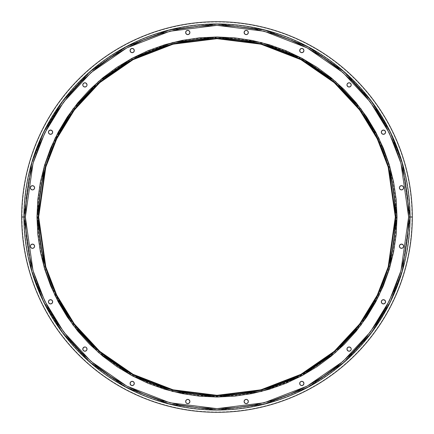 <?xml version="1.0" encoding="UTF-8"?>
<svg xmlns="http://www.w3.org/2000/svg" width="434" height="434" viewBox="0 0 434 434"><rect width="100%" height="100%" fill="white"/><g stroke="black" fill="none" stroke-linecap="round" stroke-linejoin="round"><path stroke-width="0.33" stroke-dasharray="2.17 1.63" d="M244.722 403.012L246.224 403.631L247.038 403.468L248.183 402.323L248.346 401.51A2.121 2.121 0 0 0 248.346 401.504L248.183 400.696L247.038 399.546A2.121 2.121 0 0 0 247.033 399.546M246.224 399.389L245.411 399.546A2.121 2.121 0 0 0 245.411 399.551L244.722 400.007M303.312 381.947L302.623 381.486A2.121 2.121 0 0 0 302.617 381.486M302.623 381.486L300.995 381.486A2.121 2.121 0 0 0 300.995 381.486L300.306 381.947A2.121 2.121 0 0 0 300.306 381.947L299.851 382.636M351.057 348.28L349.907 347.135A2.121 2.121 0 0 0 349.902 347.129M349.907 347.135L348.28 347.135L347.135 348.28A2.121 2.121 0 0 0 347.129 348.285M347.135 348.28L347.135 349.907A2.121 2.121 0 0 1 347.129 349.902M385.408 301.001A2.121 2.121 0 0 0 385.408 300.995L385.408 302.623A2.121 2.121 0 0 0 385.408 302.617M382.636 299.851L381.947 300.306A2.121 2.121 0 0 0 381.942 300.312L381.486 300.995A2.121 2.121 0 0 0 381.486 301.001L381.323 301.809L381.947 303.312M403.474 245.416A2.121 2.121 0 0 0 403.468 245.405L403.012 244.722M400.007 244.722L399.546 245.411A2.121 2.121 0 0 0 399.546 245.411L399.389 246.224M403.474 186.967A2.121 2.121 0 0 0 403.468 186.962L403.012 186.278A2.121 2.121 0 0 0 403.007 186.273M403.012 186.278L402.323 185.817A2.121 2.121 0 0 0 402.318 185.812L401.51 185.654A2.121 2.121 0 0 0 401.504 185.654L400.696 185.817L399.546 186.962A2.121 2.121 0 0 0 399.546 186.967M385.408 131.383A2.121 2.121 0 0 0 385.408 131.377L384.947 130.688M381.947 130.688L381.486 131.377A2.121 2.121 0 0 0 381.486 131.383M348.28 82.943L347.135 84.093A2.121 2.121 0 0 0 347.129 84.098M347.135 84.093L346.972 84.907L347.591 86.409L349.093 87.028L349.907 86.865A2.121 2.121 0 0 1 349.902 86.871M303.312 49.053L302.623 48.592A2.121 2.121 0 0 0 302.617 48.592M301.001 48.592A2.121 2.121 0 0 0 300.995 48.592L302.623 48.592M247.033 34.454A2.121 2.121 0 0 0 247.038 34.454L248.183 33.304L248.183 31.677A2.121 2.121 0 0 0 248.183 31.677L247.038 30.532A2.121 2.121 0 0 0 247.033 30.526M186.967 30.526A2.121 2.121 0 0 0 186.962 30.532L186.278 30.988A2.121 2.121 0 0 0 186.273 30.993M186.278 30.988L185.817 31.677A2.121 2.121 0 0 0 185.812 31.682L185.817 33.304L186.962 34.454A2.121 2.121 0 0 0 186.967 34.454M134.149 49.742L133.694 49.053A2.121 2.121 0 0 0 133.688 49.047L133.005 48.592A2.121 2.121 0 0 0 132.999 48.592L132.191 48.429L130.688 49.053M82.943 85.72L84.093 86.865L85.72 86.865L86.865 85.72L86.865 84.093A2.121 2.121 0 0 1 86.871 84.098M52.514 131.383A2.121 2.121 0 0 0 52.514 131.372L52.053 130.688M49.053 130.688L48.592 131.377A2.121 2.121 0 0 0 48.592 131.383M34.454 186.967A2.121 2.121 0 0 0 34.454 186.962L33.304 185.817L32.49 185.654A2.121 2.121 0 0 0 32.49 185.654L31.677 185.817A2.121 2.121 0 0 0 31.677 185.817L30.532 186.962A2.121 2.121 0 0 0 30.526 186.967M34.611 246.224L34.454 245.411A2.121 2.121 0 0 0 34.449 245.411L33.993 244.722M30.988 244.722L30.532 245.411A2.121 2.121 0 0 0 30.526 245.416M52.053 303.312L52.677 301.809L52.514 300.995A2.121 2.121 0 0 0 52.514 300.995L52.053 300.306A2.121 2.121 0 0 0 52.053 300.306L51.364 299.851M49.742 299.851L49.053 300.306A2.121 2.121 0 0 0 49.047 300.312L48.592 300.995A2.121 2.121 0 0 0 48.592 301.001L48.429 301.809L49.053 303.312M85.72 351.057L86.409 350.596L87.028 349.093L86.409 347.591L85.72 347.135A2.121 2.121 0 0 0 85.715 347.129M85.72 347.135L84.093 347.135A2.121 2.121 0 0 1 84.098 347.129M134.149 382.636L133.694 381.947A2.121 2.121 0 0 0 133.688 381.942L133.005 381.486A2.121 2.121 0 0 0 132.999 381.486L132.191 381.323L130.688 381.947M189.278 400.007L188.589 399.546A2.121 2.121 0 0 0 188.589 399.546L187.776 399.389M186.967 399.546A2.121 2.121 0 0 0 186.962 399.546L185.817 400.696L185.654 401.51A2.121 2.121 0 0 0 185.654 401.51L185.817 402.323L186.962 403.468L187.776 403.631L189.278 403.012M77.843 331.202L89.708 344.292L102.798 356.157L116.99 366.676L132.142 375.757L148.113 383.314L164.746 389.265L181.879 393.557L199.358 396.15L217 397.018L234.642 396.15L252.121 393.557L269.254 389.265L285.887 383.314L301.858 375.757L317.01 366.676L331.202 356.157L344.292 344.292L356.157 331.202L366.676 317.01L375.757 301.858L383.314 285.887L389.265 269.254L393.557 252.121L396.15 234.642L397.018 217L395.743 217L396.025 217L388.864 166.873L377.922 138.549L360.22 109.585L334.717 82.118L301.245 59.035L261.067 43.481L217 37.975L172.933 43.481L132.755 59.035L99.283 82.118L73.78 109.585L56.078 138.549L45.136 166.873L37.975 217L38.257 217L45.407 166.954L56.333 138.674L74.008 109.753L99.473 82.33L132.885 59.284L173.003 43.758L217 38.257L260.997 43.758L301.115 59.284L334.527 82.33L359.992 109.753L377.667 138.674L388.593 166.954L395.743 217L388.593 166.954L377.667 138.674L359.992 109.753L334.527 82.33L301.115 59.284L260.997 43.758L217 38.257L173.003 43.758L132.885 59.284L99.473 82.33L74.008 109.753L56.333 138.674L45.407 166.954L38.257 217L37.552 217L37.975 217L45.136 267.127L56.078 295.451L73.78 324.415L99.283 351.882L132.755 374.965L172.933 390.519L217 396.025L261.067 390.519L301.245 374.965L334.717 351.882L360.22 324.415L377.922 295.451L388.864 267.127L396.025 217L388.864 267.127L377.922 295.451L360.22 324.415L334.717 351.882L301.245 374.965L261.067 390.519L217 396.025L172.933 390.519L132.755 374.965L99.283 351.882L73.78 324.415L56.078 295.451L45.136 267.127L37.975 217L45.136 166.873L56.078 138.549L73.78 109.585L99.283 82.118L132.755 59.035L172.933 43.481L217 37.975L261.067 43.481L301.245 59.035L334.717 82.118L360.22 109.585L377.922 138.549L388.864 166.873L396.025 217L396.448 217L395.743 217A178.743 178.743 0 0 1 217 395.743A178.743 178.743 0 0 1 38.257 217A178.743 178.743 0 0 0 217 395.743A178.743 178.743 0 0 0 395.743 217L397.018 217L389.813 166.596L378.811 138.115L361.012 108.988L335.368 81.37L301.711 58.161L261.311 42.521L217 36.982L172.689 42.521L132.289 58.161L98.632 81.37L72.988 108.988L55.189 138.115L44.187 166.596L36.982 217L38.257 217L45.407 166.954L56.333 138.674L74.008 109.753L99.473 82.33L132.885 59.284L173.003 43.758L217 38.257L260.997 43.758L301.115 59.284L334.527 82.33L359.992 109.753L377.667 138.674L388.593 166.954L395.743 217A178.743 178.743 0 0 1 217 395.743A178.743 178.743 0 0 1 38.257 217A178.743 178.743 0 0 0 217 395.743A178.743 178.743 0 0 0 395.743 217A178.743 178.743 0 0 0 217 38.257A178.743 178.743 0 0 0 38.257 217A178.743 178.743 0 0 1 217 38.257A178.743 178.743 0 0 1 395.743 217L394.88 234.517L392.309 251.872L388.045 268.885L382.137 285.404L374.634 301.256L365.618 316.305L355.169 330.393L343.392 343.392L330.393 355.169L316.305 365.618L301.256 374.634L285.404 382.137L268.885 388.045L251.872 392.309L234.517 394.88L217 395.743L199.483 394.88L182.128 392.309L165.115 388.045L148.596 382.137L132.744 374.634L117.695 365.618L103.607 355.169L90.608 343.392L78.831 330.393L68.382 316.305L59.366 301.256L51.863 285.404L45.955 268.885L41.691 251.872L39.12 234.517L38.257 217L39.12 199.483L41.691 182.128L45.955 165.115L51.863 148.596L59.366 132.744L68.382 117.695L78.831 103.607L90.608 90.608L103.607 78.831L117.695 68.382L132.744 59.366L148.596 51.863L165.115 45.955L182.128 41.691L199.483 39.12L217 38.257L234.517 39.12L251.872 41.691L268.885 45.955L285.404 51.863L301.256 59.366L316.305 68.382L330.393 78.831L343.392 90.608L355.169 103.607L365.618 117.695L374.634 132.744L382.137 148.596L388.045 165.115L392.309 182.128L394.88 199.483L395.743 217L388.593 267.046L377.667 295.326L359.992 324.247L334.527 351.67L301.115 374.716L260.997 390.242L217 395.743L173.003 390.242L132.885 374.716L99.473 351.67L74.008 324.247L56.333 295.326L45.407 267.046L38.257 217L36.982 217L37.85 234.642L40.443 252.121L44.735 269.254L50.686 285.887L58.243 301.858L67.4 317.129M408.649 217L409.75 217L402.041 163.032L390.258 132.538L371.2 101.35L343.739 71.778L307.706 46.926L264.447 30.179L217 24.25L169.553 30.179L126.294 46.926L90.261 71.778L62.8 101.35L43.742 132.538L31.959 163.032L24.25 217L25.351 217L33.017 163.336L44.729 133.021L63.679 102.012L90.983 72.608L126.815 47.897L169.824 31.248L217 25.351L264.176 31.248L307.185 47.897L343.017 72.608L370.321 102.012L389.271 133.021L400.983 163.336L408.649 217L400.983 270.664L389.271 300.979L370.321 331.988L343.017 361.392L307.185 386.103L264.176 402.752L217 408.649L169.824 402.752L126.815 386.103L90.983 361.392L63.679 331.988L44.729 300.979L33.017 270.664L25.351 217L24.25 217A192.75 192.75 0 0 1 217 24.25A192.75 192.75 0 0 1 409.75 217L412.002 217A195.002 195.002 0 0 0 217 21.998A195.002 195.002 0 0 0 21.998 217L24.25 217L21.998 217A195.002 195.002 0 0 0 217 412.002A195.002 195.002 0 0 0 412.002 217L412.3 217L412.002 217A195.002 195.002 0 0 0 217 21.998A195.002 195.002 0 0 0 21.998 217L21.7 217L21.998 217A195.002 195.002 0 0 0 217 412.002A195.002 195.002 0 0 0 412.002 217L409.75 217A192.75 192.75 0 0 1 217 409.75A192.75 192.75 0 0 1 24.25 217L31.959 270.968L43.742 301.462L62.8 332.65L90.261 362.222L126.294 387.074L169.553 403.821L217 409.75L264.447 403.821L307.706 387.074L343.739 362.222L371.2 332.65L390.258 301.462L402.041 270.968L409.75 217L408.649 217L407.727 235.787L404.965 254.389L400.398 272.633L394.061 290.341L386.021 307.343L376.349 323.476L365.146 338.58L352.516 352.516L338.58 365.146L323.476 376.349L307.343 386.021L290.341 394.061L272.633 400.398L254.389 404.965L235.787 407.727L217 408.649L198.213 407.727L179.611 404.965L161.367 400.398L143.659 394.061L126.657 386.021L110.524 376.349L95.42 365.146L81.483 352.516L68.854 338.58L57.651 323.476L47.979 307.343L39.939 290.341L33.602 272.633L29.035 254.389L26.273 235.787L25.351 217L26.273 198.213L29.035 179.611L33.602 161.367L39.939 143.659L47.979 126.657L57.651 110.524L68.854 95.42L81.483 81.483L95.42 68.854L110.524 57.651L126.657 47.979L143.659 39.939L161.367 33.602L179.611 29.035L198.213 26.273L217 25.351L235.787 26.273L254.389 29.035L272.633 33.602L290.341 39.939L307.343 47.979L323.476 57.651L338.58 68.854L352.516 81.483L365.146 95.42L376.349 110.524L386.021 126.657L394.061 143.659L400.398 161.367L404.965 179.611L407.727 198.213L408.649 217M395.32 217A178.32 178.32 0 0 0 217 38.68A178.32 178.32 0 0 0 38.68 217L45.814 266.926L56.713 295.142L74.344 323.992L99.749 351.35L133.086 374.341L173.106 389.83L217 395.32L260.894 389.83L300.914 374.341L334.251 351.35L359.656 323.992L377.287 295.142L388.186 266.926L395.32 217L395.705 217L388.56 267.04L377.634 295.31L359.965 324.225L334.505 351.643L301.098 374.683L260.991 390.209L217 395.705L173.009 390.209L132.902 374.683L99.495 351.643L74.035 324.225L56.366 295.31L45.44 267.04L38.295 217L38.68 217L37.975 217L38.295 217L45.44 166.96L56.366 138.69L74.035 109.775L99.495 82.357L132.902 59.317L173.009 43.791L217 38.295L260.991 43.791L301.098 59.317L334.505 82.357L359.965 109.775L377.634 138.69L388.56 166.96L395.705 217L396.025 217L395.705 217L388.56 166.96L377.634 138.69L359.965 109.775L334.505 82.357L301.098 59.317L260.991 43.791L217 38.295L173.009 43.791L132.902 59.317L99.495 82.357L74.035 109.775L56.366 138.69L45.44 166.96L38.295 217L45.44 267.04L56.366 295.31L74.035 324.225L99.495 351.643L132.902 374.683L173.009 390.209L217 395.705L260.991 390.209L301.098 374.683L334.505 351.643L359.965 324.225L377.634 295.31L388.56 267.04L395.705 217L395.32 217L388.186 266.926L377.287 295.142L359.656 323.992L334.251 351.35L300.914 374.341L260.894 389.83L217 395.32L173.106 389.83L133.086 374.341L99.749 351.35L74.344 323.992L56.713 295.142L45.814 266.926L38.68 217A178.32 178.32 0 0 1 217 38.68A178.32 178.32 0 0 1 395.32 217A178.32 178.32 0 0 0 217 38.68A178.32 178.32 0 0 0 38.68 217L39.543 234.479L42.109 251.791L46.362 268.765L52.254 285.241L59.74 301.06L68.735 316.066L79.156 330.122L90.912 343.088L103.878 354.844L117.934 365.265L132.94 374.26L148.759 381.746L165.235 387.638L182.209 391.891L199.521 394.457L217 395.32L234.479 394.457L251.791 391.891L268.765 387.638L285.241 381.746L301.06 374.26L316.066 365.265L330.122 354.844L343.088 343.088L354.844 330.122L365.265 316.066L374.26 301.06L381.746 285.241L387.638 268.765L391.891 251.791L394.457 234.479L395.32 217L394.457 199.521L391.891 182.209L387.638 165.235L381.746 148.759L374.26 132.94L365.265 117.934L354.844 103.878L343.088 90.912L330.122 79.156L316.066 68.735L301.06 59.74L285.241 52.254L268.765 46.362L251.791 42.109L234.479 39.543L217 38.68L199.521 39.543L182.209 42.109L165.235 46.362L148.759 52.254L132.94 59.74L117.934 68.735L103.878 79.156L90.912 90.912L79.156 103.878L68.735 117.934L59.74 132.94L52.254 148.759L46.362 165.235L42.109 182.209L39.543 199.521L38.68 217A178.32 178.32 0 0 0 217 395.32A178.32 178.32 0 0 0 395.32 217A178.32 178.32 0 0 1 217 395.32A178.32 178.32 0 0 1 38.68 217L45.814 167.074L56.713 138.858L74.344 110.008L99.749 82.65L133.086 59.659L173.106 44.17L217 38.68L260.894 44.17L300.914 59.659L334.251 82.65L359.656 110.008L377.287 138.858L388.186 167.074L395.32 217L395.705 217L388.56 166.96L377.634 138.69L359.965 109.775L334.505 82.357L301.098 59.317L260.991 43.791L217 38.295L173.009 43.791L132.902 59.317L99.495 82.357L74.035 109.775L56.366 138.69L45.44 166.96L38.295 217L38.68 217L38.295 217L45.44 267.04L56.366 295.31L74.035 324.225L99.495 351.643L132.902 374.683L173.009 390.209L217 395.705L260.991 390.209L301.098 374.683L334.505 351.643L359.965 324.225L377.634 295.31L388.56 267.04L395.705 217L396.025 217L395.705 217L388.56 267.04L377.634 295.31L359.965 324.225L334.505 351.643L301.098 374.683L260.991 390.209L217 395.705L173.009 390.209L132.902 374.683L99.495 351.643L74.035 324.225L56.366 295.31L45.44 267.04L38.295 217L37.975 217L38.295 217L45.44 166.96L56.366 138.69L74.035 109.775L99.495 82.357L132.902 59.317L173.009 43.791L217 38.295L260.991 43.791L301.098 59.317L334.505 82.357L359.965 109.775L377.634 138.69L388.56 166.96L395.705 217L395.32 217L388.186 167.074L377.287 138.858L359.656 110.008L334.251 82.65L300.914 59.659L260.894 44.17L217 38.68L173.106 44.17L133.086 59.659L99.749 82.65L74.344 110.008L56.713 138.858L45.814 167.074L38.68 217A178.32 178.32 0 0 0 217 395.32A178.32 178.32 0 0 0 395.32 217M299.851 384.258L300.306 384.947L301.809 385.571L303.312 384.947M399.546 247.033A2.121 2.121 0 0 0 399.546 247.038L400.696 248.183L402.323 248.183L403.468 247.038L403.468 245.411M403.012 189.278L403.631 187.776L403.468 186.962M399.389 187.776L400.007 189.278M385.408 133.005A2.121 2.121 0 0 0 385.408 132.999L385.408 131.377M381.486 131.377L381.486 133.005L382.636 134.149M384.258 134.149L384.947 133.694A2.121 2.121 0 0 0 384.953 133.688M299.851 51.364L300.306 52.053L301.809 52.677L303.312 52.053M247.038 30.532L246.224 30.369L244.722 30.988M244.722 33.993L246.224 34.611M189.278 30.988L188.589 30.532M187.776 30.369L186.962 30.532M187.776 34.611L189.278 33.993M130.688 52.053L132.191 52.677L133.694 52.053L134.149 51.364M51.364 134.149L52.514 133.005L52.514 131.377M48.592 131.377L48.592 133.005A2.121 2.121 0 0 0 48.592 133.005M30.369 187.776L30.988 189.278M30.369 246.224L30.988 247.722L32.49 248.346L33.304 248.183L34.454 247.038A2.121 2.121 0 0 0 34.454 247.033M130.688 384.947L132.191 385.571L133.005 385.408A2.121 2.121 0 0 0 133.005 385.408M37.866 199.179L36.982 217L44.187 267.404L55.189 295.885L72.988 325.012L98.632 352.63L132.289 375.839L172.689 391.479L217 397.018L261.311 391.479L301.711 375.839L335.368 352.63L361.012 325.012L378.811 295.885L389.813 267.404L397.018 217L396.15 199.358L393.557 181.879M366.676 116.99L356.157 102.798L344.146 89.567M317.01 67.324L301.858 58.243L285.887 50.686L269.254 44.735L252.121 40.443L234.642 37.85L217 36.982L199.358 37.85L181.879 40.443L164.746 44.735L148.113 50.686L132.142 58.243L116.99 67.324L102.798 77.843L89.708 89.708M77.843 102.798L67.324 116.99L58.243 132.142L50.686 148.113L44.735 164.746L40.443 181.879M395.743 217A178.743 178.743 0 0 0 217 38.257A178.743 178.743 0 0 0 38.257 217A178.743 178.743 0 0 1 217 38.257A178.743 178.743 0 0 1 395.743 217L396.025 217L388.864 267.127L377.922 295.451L360.22 324.415L334.717 351.882L301.245 374.965L261.067 390.519L217 396.025L172.933 390.519L132.755 374.965L99.283 351.882L73.78 324.415L56.078 295.451L45.136 267.127L37.975 217L38.257 217L45.407 267.046L56.333 295.326L74.008 324.247L99.473 351.67L132.885 374.716L173.003 390.242L217 395.743L260.997 390.242L301.115 374.716L334.527 351.67L359.992 324.247L377.667 295.326L388.593 267.046L395.743 217L388.593 267.046L377.667 295.326L359.992 324.247L334.527 351.67L301.115 374.716L260.997 390.242L217 395.743L173.003 390.242L132.885 374.716L99.473 351.67L74.008 324.247L56.333 295.326L45.407 267.046L38.257 217L37.552 217L37.975 217L45.136 166.873L56.078 138.549L73.78 109.585L99.283 82.118L132.755 59.035L172.933 43.481L217 37.975L261.067 43.481L301.245 59.035L334.717 82.118L360.22 109.585L377.922 138.549L388.864 166.873L396.025 217L396.448 217L396.025 217L388.864 166.873L377.922 138.549L360.22 109.585L334.717 82.118L301.245 59.035L261.067 43.481L217 37.975L172.933 43.481L132.755 59.035L99.283 82.118L73.78 109.585L56.078 138.549L45.136 166.873L37.975 217L45.136 267.127L56.078 295.451L73.78 324.415L99.283 351.882L132.755 374.965L172.933 390.519L217 396.025L261.067 390.519L301.245 374.965L334.717 351.882L360.22 324.415L377.922 295.451L388.864 267.127L396.025 217L395.743 217M37.552 217C35.187 311.59 118.797 396.877 213.414 396.416C310.554 400.924 399.025 314.221 396.448 217C399.025 119.779 310.554 33.076 213.414 37.584C118.797 37.123 35.187 122.41 37.552 217M396.025 217C398.379 122.632 314.97 37.546 220.581 38.013C123.668 33.51 35.404 120.012 37.975 217C35.404 313.988 123.668 400.49 220.581 395.987C314.97 396.454 398.379 311.368 396.025 217"/><path stroke-width="0.65" d="M247.727 403.007A2.121 2.121 0 0 0 245.411 399.546A2.121 2.121 0 0 0 244.098 401.504A2.121 2.121 0 0 1 246.224 399.389A2.121 2.121 0 0 1 248.346 401.51L247.722 403.012L246.224 403.631L244.722 403.012L244.098 401.51L244.722 400.007L246.224 399.389L247.722 400.007L248.346 401.51A2.121 2.121 0 0 1 246.224 403.631A2.121 2.121 0 0 1 244.098 401.51L244.722 403.012M303.312 384.947L303.93 383.45A2.121 2.121 0 0 0 302.628 381.486L303.773 382.636L303.93 383.45L303.773 384.258L302.623 385.408L300.995 385.408L300.306 384.947L299.688 383.45A2.121 2.121 0 0 1 301.809 381.323A2.121 2.121 0 0 1 303.93 383.45L303.312 381.947M302.617 381.486A2.121 2.121 0 0 0 299.688 383.444L300.306 381.947L300.995 381.486L302.623 381.486M347.129 348.285A2.121 2.121 0 0 0 349.093 351.214A2.121 2.121 0 0 0 351.214 349.093A2.121 2.121 0 0 1 347.135 349.912L348.28 351.057L349.907 351.057L351.057 349.907L351.214 349.093A2.121 2.121 0 0 0 349.912 347.135L351.057 348.28L351.214 349.093L351.057 349.907L349.907 351.057L348.28 351.057L347.591 350.596L346.972 349.093A2.121 2.121 0 0 1 349.093 346.972A2.121 2.121 0 0 1 351.214 349.093L351.057 348.28M349.902 347.129A2.121 2.121 0 0 0 348.285 347.129M347.591 347.596A2.121 2.121 0 0 0 347.135 348.28L348.28 347.135A2.121 2.121 0 0 0 347.596 347.591M385.408 302.617A2.121 2.121 0 0 0 381.947 300.306A2.121 2.121 0 0 0 381.323 301.809A2.121 2.121 0 0 1 383.45 299.688A2.121 2.121 0 0 1 385.571 301.809L384.947 303.312L383.45 303.93L381.947 303.312L381.323 301.809L381.947 300.306L383.45 299.688L384.947 300.306L385.571 301.809A2.121 2.121 0 0 1 383.45 303.93A2.121 2.121 0 0 1 381.323 301.809A2.121 2.121 0 0 0 381.486 302.617M403.468 245.411L403.468 247.038L402.323 248.183L400.696 248.183L399.546 247.038L399.546 245.411L400.696 244.261L402.323 244.261L403.468 245.411A2.121 2.121 0 0 0 399.389 246.224A2.121 2.121 0 0 1 401.51 244.098A2.121 2.121 0 0 1 403.631 246.224A2.121 2.121 0 0 0 403.474 245.416M403.007 186.273A2.121 2.121 0 0 0 399.389 187.776A2.121 2.121 0 0 1 401.51 185.654A2.121 2.121 0 0 1 403.631 187.776A2.121 2.121 0 0 0 403.474 186.967M403.468 186.962A2.121 2.121 0 0 0 403.012 186.278L403.631 187.776L403.012 189.278L401.51 189.902L400.007 189.278L399.389 187.776L400.007 186.278L401.51 185.654L403.012 186.278M381.486 131.383A2.121 2.121 0 0 0 381.323 132.191A2.121 2.121 0 0 1 383.45 130.07A2.121 2.121 0 0 1 385.571 132.191A2.121 2.121 0 0 0 385.408 131.383M385.408 131.377A2.121 2.121 0 0 0 381.486 131.372L382.636 130.227L384.258 130.227L385.408 131.377L385.408 133.005L384.258 134.149L382.636 134.149L381.486 133.005L381.486 131.377M347.129 84.098A2.121 2.121 0 0 0 349.093 87.028A2.121 2.121 0 0 0 351.214 84.907A2.121 2.121 0 0 1 349.912 86.865L351.057 85.72L351.214 84.907A2.121 2.121 0 0 0 347.135 84.087L348.28 82.943L349.907 82.943L351.057 84.093L351.057 85.72L350.596 86.409L349.093 87.028L347.591 86.409L346.972 84.907A2.121 2.121 0 0 1 349.093 82.785A2.121 2.121 0 0 1 351.214 84.907L351.057 84.093L349.907 82.943L348.28 82.943M303.312 52.053L303.93 50.55A2.121 2.121 0 0 0 302.623 48.592L303.773 49.742L303.93 50.55L303.773 51.364L302.623 52.514L300.995 52.514L300.306 52.053L299.688 50.55A2.121 2.121 0 0 1 301.809 48.429A2.121 2.121 0 0 1 303.93 50.55L303.312 49.053M302.617 48.592A2.121 2.121 0 0 0 299.688 50.55L300.306 49.053L300.995 48.592L302.623 48.592M247.033 30.526A2.121 2.121 0 0 0 244.098 32.485A2.121 2.121 0 0 1 246.224 30.369A2.121 2.121 0 0 1 248.346 32.49A2.121 2.121 0 0 0 247.727 30.993M247.722 30.988A2.121 2.121 0 0 0 247.038 30.532L248.183 31.677L248.183 33.304L247.038 34.454L245.411 34.454L244.261 33.304L244.261 31.677L245.411 30.532L247.038 30.532M186.273 30.993A2.121 2.121 0 0 0 185.654 32.49A2.121 2.121 0 0 1 187.776 30.369A2.121 2.121 0 0 1 189.902 32.49A2.121 2.121 0 0 0 186.967 30.526M186.962 30.532A2.121 2.121 0 0 0 186.278 30.988L187.776 30.369L189.278 30.988L189.902 32.49L189.278 33.993L187.776 34.611L186.278 33.993L185.654 32.49L186.278 30.988M131.377 48.592L133.005 48.592L134.149 49.742L134.149 51.364L133.005 52.514L131.377 52.514L130.227 51.364L130.227 49.742L131.377 48.592A2.121 2.121 0 0 0 130.07 50.55A2.121 2.121 0 0 1 132.191 48.429A2.121 2.121 0 0 1 134.312 50.55A2.121 2.121 0 0 0 131.383 48.592M86.871 85.715A2.121 2.121 0 0 0 87.028 84.907A2.121 2.121 0 0 1 84.907 87.028A2.121 2.121 0 0 1 82.785 84.907L82.943 84.093L84.093 82.943L85.72 82.943L86.409 83.404L87.028 84.907L86.865 85.72L86.409 86.409L84.907 87.028L83.404 86.409L82.943 85.72L82.943 84.093L84.093 82.943L84.907 82.785L85.72 82.943L86.865 84.093A2.121 2.121 0 0 0 82.785 84.901A2.121 2.121 0 0 1 84.907 82.785A2.121 2.121 0 0 1 87.028 84.907A2.121 2.121 0 0 0 86.871 84.098M48.592 131.383A2.121 2.121 0 0 0 48.429 132.191A2.121 2.121 0 0 1 50.55 130.07A2.121 2.121 0 0 1 52.677 132.191A2.121 2.121 0 0 0 52.514 131.383M52.514 131.372A2.121 2.121 0 0 0 48.592 131.377L49.742 130.227L51.364 130.227L52.514 131.377L52.514 133.005L51.364 134.149L49.742 134.149L48.592 133.005L48.592 131.377M30.526 186.967A2.121 2.121 0 0 0 30.369 187.776A2.121 2.121 0 0 1 32.49 185.654A2.121 2.121 0 0 1 34.611 187.776A2.121 2.121 0 0 0 30.993 186.273M30.988 186.278A2.121 2.121 0 0 0 30.532 186.962L31.677 185.817L33.304 185.817L34.454 186.962L34.454 188.589L33.304 189.739L32.49 189.902L30.988 189.278L30.369 187.776L30.532 186.962L30.369 187.776A2.121 2.121 0 0 0 30.526 188.584M30.993 247.727A2.121 2.121 0 0 0 34.454 247.038L34.611 246.224A2.121 2.121 0 0 0 30.532 245.405L31.677 244.261L33.304 244.261L34.454 245.411L34.454 247.038L33.304 248.183L32.49 248.346L30.988 247.722L30.369 246.224A2.121 2.121 0 0 1 32.49 244.098A2.121 2.121 0 0 1 34.611 246.224A2.121 2.121 0 0 1 32.49 248.346A2.121 2.121 0 0 1 30.369 246.224L30.532 245.411L30.369 246.224A2.121 2.121 0 0 0 30.526 247.033M30.526 245.416A2.121 2.121 0 0 0 30.369 246.224M52.514 302.617A2.121 2.121 0 0 0 49.053 300.306A2.121 2.121 0 0 0 48.429 301.809A2.121 2.121 0 0 1 50.55 299.688A2.121 2.121 0 0 1 52.677 301.809L52.053 303.312L50.55 303.93L49.053 303.312L48.429 301.809L49.053 300.306L50.55 299.688L52.053 300.306L52.677 301.809A2.121 2.121 0 0 1 50.55 303.93A2.121 2.121 0 0 1 48.429 301.809A2.121 2.121 0 0 0 48.592 302.617M86.404 347.591A2.121 2.121 0 0 0 85.72 347.135L86.409 347.591L87.028 349.093L86.409 350.596L84.907 351.214L84.093 351.057L82.943 349.907L82.943 348.28L84.093 347.135A2.121 2.121 0 0 0 82.785 349.088A2.121 2.121 0 0 1 84.907 346.972A2.121 2.121 0 0 1 87.028 349.093A2.121 2.121 0 0 0 86.871 348.285M86.865 348.28A2.121 2.121 0 0 0 86.409 347.596M85.715 347.129A2.121 2.121 0 0 0 84.098 347.129M131.377 381.486L133.005 381.486L134.149 382.636L134.149 384.258L133.005 385.408L131.377 385.408L130.227 384.258L130.227 382.636L131.377 381.486A2.121 2.121 0 0 0 130.07 383.444A2.121 2.121 0 0 1 132.191 381.323A2.121 2.121 0 0 1 134.312 383.45A2.121 2.121 0 0 0 131.383 381.486M189.278 403.012L189.902 401.51A2.121 2.121 0 0 0 186.967 399.546A2.121 2.121 0 0 0 185.654 401.504A2.121 2.121 0 0 1 187.776 399.389A2.121 2.121 0 0 1 189.902 401.51L189.278 403.012L187.776 403.631L186.278 403.012L185.817 402.323L185.817 400.696L186.962 399.546L188.589 399.546L189.739 400.696L189.902 401.51L189.278 400.007M412.3 217A195.3 195.3 0 0 1 217 412.3A195.3 195.3 0 0 1 21.7 217A195.3 195.3 0 0 0 217 412.3A195.3 195.3 0 0 0 412.3 217L410.049 217A193.049 193.049 0 0 1 217 410.049A193.049 193.049 0 0 1 23.951 217L21.7 217L23.951 217L31.671 271.055L43.471 301.597L62.561 332.829L90.06 362.45L126.153 387.34L169.482 404.108L217 410.049L264.518 404.108L307.847 387.34L343.94 362.45L371.439 332.829L390.529 301.597L402.329 271.055L410.049 217L408.649 217L400.983 270.664L389.271 300.979L370.321 331.988L343.017 361.392L307.185 386.103L264.176 402.752L217 408.649L169.824 402.752L126.815 386.103L90.983 361.392L63.679 331.988L44.729 300.979L33.017 270.664L25.351 217L23.951 217L25.351 217L26.273 235.787L29.035 254.389L33.602 272.633L39.939 290.341L47.979 307.343L57.651 323.476L68.854 338.58L81.483 352.516L95.42 365.146L110.524 376.349L126.657 386.021L143.659 394.061L161.367 400.398L179.611 404.965L198.213 407.727L217 408.649L235.787 407.727L254.389 404.965L272.633 400.398L290.341 394.061L307.343 386.021L323.476 376.349L338.58 365.146L352.516 352.516L365.146 338.58L376.349 323.476L386.021 307.343L394.061 290.341L400.398 272.633L404.965 254.389L407.727 235.787L408.649 217L407.727 198.213L404.965 179.611L400.398 161.367L394.061 143.659L386.021 126.657L376.349 110.524L365.146 95.42L352.516 81.483L338.58 68.854L323.476 57.651L307.343 47.979L290.341 39.939L272.633 33.602L254.389 29.035L235.787 26.273L217 25.351L198.213 26.273L179.611 29.035L161.367 33.602L143.659 39.939L126.657 47.979L110.524 57.651L95.42 68.854L81.483 81.483L68.854 95.42L57.651 110.524L47.979 126.657L39.939 143.659L33.602 161.367L29.035 179.611L26.273 198.213L25.351 217L33.017 163.336L44.729 133.021L63.679 102.012L90.983 72.608L126.815 47.897L169.824 31.248L217 25.351L264.176 31.248L307.185 47.897L343.017 72.608L370.321 102.012L389.271 133.021L400.983 163.336L408.649 217L410.049 217L402.329 162.945L390.529 132.403L371.439 101.171L343.94 71.55L307.847 46.66L264.518 29.892L217 23.951L169.482 29.892L126.153 46.66L90.06 71.55L62.561 101.171L43.471 132.403L31.671 162.945L23.951 217A193.049 193.049 0 0 1 217 23.951A193.049 193.049 0 0 1 410.049 217L412.3 217A195.3 195.3 0 0 0 217 21.7A195.3 195.3 0 0 0 21.7 217A195.3 195.3 0 0 1 217 21.7A195.3 195.3 0 0 1 412.3 217M395.32 217L388.186 266.926L377.287 295.142L359.656 323.992L334.251 351.35L300.914 374.341L260.894 389.83L217 395.32L173.106 389.83L133.086 374.341L99.749 351.35L74.344 323.992L56.713 295.142L45.814 266.926L38.68 217L36.982 217L44.187 267.404L55.189 295.885L72.988 325.012L98.632 352.63L132.289 375.839L172.689 391.479L217 397.018L261.311 391.479L301.711 375.839L335.368 352.63L361.012 325.012L378.811 295.885L389.813 267.404L397.018 217L395.32 217A178.32 178.32 0 0 1 217 395.32A178.32 178.32 0 0 1 38.68 217A178.32 178.32 0 0 1 217 38.68A178.32 178.32 0 0 1 395.32 217L397.018 217L389.813 166.596L378.811 138.115L361.012 108.988L335.368 81.37L301.711 58.161L261.311 42.521L217 36.982L172.689 42.521L132.289 58.161L98.632 81.37L72.988 108.988L55.189 138.115L44.187 166.596L36.982 217L38.68 217L45.814 167.074L56.713 138.858L74.344 110.008L99.749 82.65L133.086 59.659L173.106 44.17L217 38.68L260.894 44.17L300.914 59.659L334.251 82.65L359.656 110.008L377.287 138.858L388.186 167.074L395.32 217M347.129 349.902A2.121 2.121 0 0 1 346.972 349.093L347.135 348.28M348.28 347.135L349.907 347.135M347.129 85.715A2.121 2.121 0 0 1 346.972 84.907L347.135 84.093M86.871 349.902A2.121 2.121 0 0 0 87.028 349.093A2.121 2.121 0 0 1 84.907 351.214A2.121 2.121 0 0 1 82.785 349.093L83.404 347.591L84.907 346.972L85.72 347.135M397.018 217L396.15 234.642L393.557 252.121L389.265 269.254L383.314 285.887L375.757 301.858L366.676 317.01L356.157 331.202L344.292 344.292L331.202 356.157L317.01 366.676L301.858 375.757L285.887 383.314L269.254 389.265L252.121 393.557L234.642 396.15L217 397.018L199.358 396.15L181.879 393.557L164.746 389.265L148.113 383.314L132.142 375.757L116.99 366.676L102.798 356.157L89.708 344.292L77.843 331.202L67.324 317.01L58.243 301.858L50.686 285.887L44.735 269.254L40.443 252.121L37.85 234.642L36.982 217L37.85 199.358L40.443 181.879L44.735 164.746L50.686 148.113L58.243 132.142L67.324 116.99L77.843 102.798L89.708 89.708L102.798 77.843L116.99 67.324L132.142 58.243L148.113 50.686L164.746 44.735L181.879 40.443L199.358 37.85L217 36.982L234.642 37.85L252.121 40.443L269.254 44.735L285.887 50.686L301.858 58.243L317.01 67.324L331.202 77.843L344.292 89.708L356.157 102.798L366.676 116.99L375.757 132.142L383.314 148.113L389.265 164.746L393.557 181.879L396.15 199.358L397.018 217M247.038 399.546L246.224 399.389M244.722 400.007L244.098 401.51A2.121 2.121 0 0 0 247.033 403.474M299.851 382.636L299.851 384.258M385.408 300.995L384.258 299.851L382.636 299.851M381.947 303.312L382.636 303.773L384.258 303.773L385.408 302.623A2.121 2.121 0 0 1 381.486 302.628M403.012 244.722L401.51 244.098L400.007 244.722M403.474 247.033A2.121 2.121 0 0 0 403.631 246.224A2.121 2.121 0 0 1 401.51 248.346A2.121 2.121 0 0 1 399.389 246.224L399.546 247.038A2.121 2.121 0 0 0 403.007 247.727M399.546 186.962L399.389 187.776A2.121 2.121 0 0 0 401.504 189.902L403.012 189.278M400.007 189.278L401.51 189.902A2.121 2.121 0 0 0 403.468 188.595M384.947 130.688L383.45 130.07L381.947 130.688M382.636 134.149L384.258 134.149M384.947 133.694L385.408 133.005A2.121 2.121 0 0 0 385.571 132.191A2.121 2.121 0 0 1 383.45 134.312A2.121 2.121 0 0 1 381.323 132.191A2.121 2.121 0 0 0 385.408 133.005M300.995 48.592L299.851 49.742L299.851 51.364M244.722 30.988L244.098 32.49L244.722 33.993M246.224 34.611L247.038 34.454A2.121 2.121 0 0 0 248.346 32.496A2.121 2.121 0 0 1 246.224 34.611A2.121 2.121 0 0 1 244.098 32.49A2.121 2.121 0 0 0 247.033 34.454M189.278 33.993L189.902 32.49L189.278 30.988M188.589 30.532L187.776 30.369M186.967 34.454A2.121 2.121 0 0 0 189.902 32.496A2.121 2.121 0 0 1 187.776 34.611A2.121 2.121 0 0 1 185.654 32.49A2.121 2.121 0 0 0 186.962 34.454L187.776 34.611M134.149 51.364L134.149 49.742M130.688 49.053L130.07 50.55L130.688 52.053M84.087 86.865A2.121 2.121 0 0 1 82.785 84.912L82.943 85.72M52.053 130.688L50.55 130.07L49.053 130.688M48.592 133.005A2.121 2.121 0 0 0 52.677 132.191A2.121 2.121 0 0 1 50.55 134.312A2.121 2.121 0 0 1 48.429 132.191A2.121 2.121 0 0 0 48.592 132.999L49.742 134.149L51.364 134.149M30.988 189.278L32.49 189.902L33.304 189.739L34.454 188.589L34.454 186.962M33.993 244.722L32.49 244.098L30.988 244.722M51.364 299.851L49.742 299.851M49.053 303.312L50.55 303.93L52.053 303.312M86.865 349.912A2.121 2.121 0 0 1 82.785 349.099L82.943 349.907L84.093 351.057L85.72 351.057M131.383 385.408A2.121 2.121 0 0 0 132.999 385.408L134.149 384.258L134.149 382.636M130.688 381.947L130.07 383.45L130.688 384.947M187.776 399.389L186.962 399.546M67.324 317.01L77.843 331.202M393.557 181.879L389.265 164.746L383.314 148.113L375.757 132.142L366.676 116.99M344.292 89.708L331.202 77.843L317.01 67.324M89.708 89.708L77.843 102.798M40.443 181.879L37.85 199.358M186.967 403.474A2.121 2.121 0 0 0 189.902 401.515A2.121 2.121 0 0 1 187.776 403.631A2.121 2.121 0 0 1 185.654 401.51A2.121 2.121 0 0 0 186.273 403.007M186.278 403.012A2.121 2.121 0 0 0 186.962 403.468M133.005 385.408A2.121 2.121 0 0 0 134.312 383.45A2.121 2.121 0 0 1 132.191 385.571A2.121 2.121 0 0 1 130.07 383.45A2.121 2.121 0 0 0 131.377 385.408M48.592 302.623A2.121 2.121 0 0 0 52.514 302.628M30.532 247.038A2.121 2.121 0 0 0 30.988 247.722M34.454 247.033A2.121 2.121 0 0 0 34.611 246.224M30.532 188.595A2.121 2.121 0 0 0 34.611 187.776A2.121 2.121 0 0 1 32.49 189.902A2.121 2.121 0 0 1 30.369 187.776M84.098 86.871A2.121 2.121 0 0 0 85.715 86.871M85.72 86.865A2.121 2.121 0 0 0 86.404 86.409M86.409 86.404A2.121 2.121 0 0 0 86.865 85.72M131.383 52.514A2.121 2.121 0 0 0 134.312 50.556A2.121 2.121 0 0 1 132.191 52.677A2.121 2.121 0 0 1 130.07 50.55A2.121 2.121 0 0 0 131.372 52.514M302.628 52.514A2.121 2.121 0 0 0 303.93 50.556A2.121 2.121 0 0 1 301.809 52.677A2.121 2.121 0 0 1 299.688 50.55A2.121 2.121 0 0 0 302.617 52.514M347.135 85.72A2.121 2.121 0 0 0 347.591 86.404M347.596 86.409A2.121 2.121 0 0 0 348.28 86.865M348.285 86.871A2.121 2.121 0 0 0 349.902 86.871M403.474 188.584A2.121 2.121 0 0 0 403.631 187.776A2.121 2.121 0 0 1 401.51 189.902A2.121 2.121 0 0 1 399.389 187.776M399.389 246.224A2.121 2.121 0 0 0 399.546 247.033M403.012 247.722A2.121 2.121 0 0 0 403.468 247.038M302.623 385.408A2.121 2.121 0 0 0 303.93 383.45A2.121 2.121 0 0 1 301.809 385.571A2.121 2.121 0 0 1 299.688 383.45A2.121 2.121 0 0 0 302.617 385.408M247.038 403.468A2.121 2.121 0 0 0 247.722 403.012"/></g></svg>
